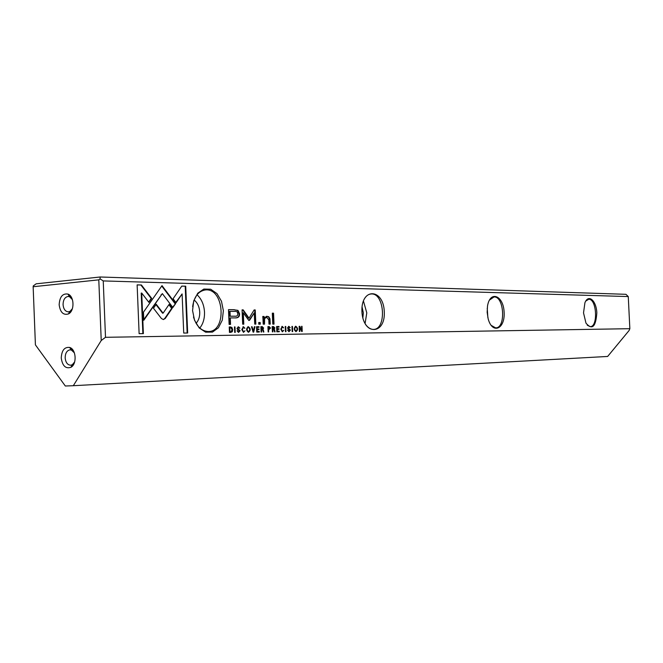 <?xml version="1.0" encoding="UTF-8"?>
<svg xmlns="http://www.w3.org/2000/svg" width="663" height="663" viewBox="0 0 663 663"><rect width="100%" height="100%" fill="white"/><g stroke="black" fill="none" stroke-linecap="round" stroke-linejoin="round"><path stroke-width="0.99" d="M253.705 332.122L254.965 326.726L254.385 326.735L253.39 331.285L252.089 326.751L251.484 326.76L253.109 332.13L253.705 332.122M175.587 303.654L162.012 285.637L143.465 312.165L143.796 320.27L162.336 293.601L172.869 307.516L175.587 303.654L172.62 307.184M161.739 286.01L164.548 289.739L165.062 289.681L164.548 289.739L175.073 303.695M137.133 284.875L139.122 333.68L143.374 333.613L141.725 293.046L148.918 302.394L151.711 298.416L141.426 284.991L137.133 284.875M163.347 319.558L165.228 318.497L172.181 308.303L169.164 304.317L163.098 313.16L156.236 304.259L153.468 308.245L161.399 318.497L163.347 319.558M245.02 330.779L243.536 331.724L242.368 329.569L243.387 327.323L244.904 328.243L243.42 326.743L241.788 329.594L243.52 332.354L245.02 330.779L243.445 332.345M269.277 326.602L267.918 326.61L268.15 331.923L268.664 331.914L268.565 329.586L270.603 328.044L268.78 326.635L270.106 328.077L269.054 329.577M235.232 332.378L235 326.9L234.453 326.909L234.685 332.387L235.232 332.378M276.844 331.798L279.256 331.765L279.222 331.144L277.325 331.168L277.25 329.378L279.032 329.354L278.999 328.732L277.217 328.757L277.151 327.149L279.007 327.132L278.982 326.519L276.612 326.536L276.844 331.798M248.31 326.702C245.99 328.516 246.039 330.381 248.459 332.287L248.542 332.287C250.863 330.447 250.805 328.591 248.36 326.702L248.078 326.718M273.521 326.561L272.161 326.577L272.394 331.865L272.907 331.856L272.808 329.47L274.258 329.992L274.565 331.831L275.112 331.823L274.209 329.179L274.863 327.928L273.521 326.561L273.023 326.594L274.366 327.961L273.711 329.213L274.606 331.831M288.14 330.116L287.601 330.199L288.977 331.715L290.427 330.116L288.074 327.779L288.869 326.917L290.195 327.621L288.894 326.345L287.543 327.829L287.991 328.873L289.913 330.191L288.985 331.102L287.643 330.149L288.736 331.119M181.786 286.093L173.076 298.756L176.076 302.742L182.101 293.924L183.726 333.058L187.67 333L185.723 286.201L181.786 286.093M105.5 337.31L629.85 328.691L628.267 296.568L103.237 280.921L105.5 337.31L101.224 340.525L98.795 279.852L33.15 286.731L35.412 344.868L65.322 386.007L73.32 385.709L101.224 340.525M361.923 311.544C360.871 287.361 383.479 288.198 384.283 311.676C385.601 335.18 363.034 335.743 361.923 311.544M487.156 312.298L487.512 306.041C490.065 290.021 503.49 295.425 504.12 312.265C505.223 329.097 492.352 334.774 488.159 318.804L487.156 312.298M583.523 312.87L584.923 302.759C588.429 293.659 596.335 300.571 596.833 312.853C595.822 326.95 592.2 330.373 585.976 323.138L583.523 312.87M192.56 310.533L193.72 300.861L197.765 293.187L203.839 289.051L210.693 289.225L216.975 293.601L221.483 301.259L223.365 310.715L222.279 320.163L218.417 327.779L212.491 332.088L205.638 332.18L199.215 327.961L194.524 320.229L192.56 310.533M234.312 309.687L228.486 309.646L229.108 324.398L230.55 324.389L230.276 317.9L234.76 317.9C238.158 318.124 239.757 316.715 239.567 313.674L237.976 310.383L233.815 309.729L237.478 310.425L239.07 313.715C239.219 316.392 238.05 317.784 235.564 317.875M285.968 331.674L285.745 326.453L285.239 326.461L285.471 331.682L285.968 331.674M230.401 326.942L229.232 326.958L229.464 332.461L232.29 331.773L232.721 329.743L231.901 327.406L229.895 326.983L231.395 327.439L232.216 329.776L231.785 331.807L230.757 332.445M249.653 320.163L254.261 312.903L254.741 324.108L255.835 324.099L255.23 309.952L254.136 309.944L249.048 318.174L243.197 309.87L242.07 309.861L242.675 324.182L243.793 324.182L243.313 312.837L248.617 320.163L249.653 320.163L248.915 320.502M283.772 330.298L282.397 331.21L281.311 329.121L282.247 326.958L283.656 327.845L282.272 326.403L280.764 329.155L282.388 331.815L283.772 330.298L282.297 331.807M262.258 326.66L260.874 326.677L261.098 332.022L261.628 332.014L261.52 329.602L263.004 330.124L263.319 331.989L263.882 331.981L262.954 329.312L263.625 328.044L262.258 326.66L261.761 326.702L263.128 328.077L262.457 329.345L263.377 331.989M295.806 326.287C293.684 328.036 293.742 329.809 295.963 331.624L296.038 331.624C298.151 329.859 298.093 328.086 295.847 326.287L295.607 326.304M292.665 331.583L292.441 326.395L291.944 326.403L292.168 331.591L292.665 331.583M256.763 332.08L259.266 332.047L259.241 331.409L257.261 331.434L257.186 329.61L259.034 329.586L259.009 328.956L257.153 328.972L257.087 327.34L259.018 327.323L258.993 326.693L256.531 326.718L256.763 332.08M299.369 331.492L299.825 331.483L299.635 327.116L301.64 331.459L302.237 331.45L302.013 326.312L301.574 326.312L301.756 330.505L299.842 326.329L299.146 326.337L299.369 331.492M272.783 324.108L274.026 324.099L273.554 313.176L272.311 313.176L272.783 324.108M237.627 330.746L237.039 330.829L238.523 332.42L240.139 330.746L237.561 328.293L238.44 327.389L239.898 328.127L238.473 326.793L236.981 328.342L237.47 329.436L239.575 330.82L238.539 331.782L237.122 330.779L238.34 331.79M258.777 324.199L260.269 324.19L260.194 322.516L258.703 322.525L258.777 324.199M262.987 318.961L263.211 324.174L264.504 324.166L264.62 318.472L266.717 317.337L268.813 319.839L269.004 324.132L270.255 324.124L269.965 318.729L268.73 316.732L266.949 316.309L264.181 317.809L264.048 316.475L262.772 316.475L262.987 318.961M33.15 286.731L33.249 285.944L36.142 283.814L100.163 276.993L625.938 294.314L628.267 296.568M629.85 328.691L629.104 330.489L607.648 356.454L73.32 385.709M61.245 357.995C62.413 365.918 65.645 369.009 70.941 367.285C77.14 364.12 76.17 349.194 69.665 347.453C64.493 346.84 61.692 350.354 61.245 357.995M59.156 304.765C60.225 312.381 63.325 315.431 68.471 313.922C74.762 311.063 74.355 296.112 67.924 294.074C62.587 293.27 59.67 296.833 59.156 304.765M100.163 276.993L100.08 278.899L103.237 280.921M98.795 279.852L100.08 278.899M587.261 325.201L590.095 326.627C598.275 327.307 596.783 298.483 588.686 299.295L585.736 301.093M487.239 308.204L487.86 317.585M491.076 325.293L495.551 327.837C506.002 328.633 504.328 295.963 493.968 296.974L489.402 300.132M362.064 306.903L363.316 312.87L362.86 317.875M363.415 300.911L366.796 312.878L365.064 323.61M365.454 324.306C367.658 327.58 370.161 329.271 372.979 329.395C386.852 330.389 384.888 292.59 371.147 293.974C368.073 294.206 365.595 296.27 363.705 300.165M194.126 300.024C197.508 302.759 199.381 306.787 199.737 312.116C199.845 316.781 198.627 320.519 196.082 323.312M197.035 294.762C201.552 298.963 204.038 304.756 204.511 312.132C204.676 318.555 203.118 323.851 199.82 328.036M193.497 316.98C196.281 325.947 201.005 330.779 207.668 331.492C227.136 332.934 224.608 287.643 205.364 289.946C198.303 291.123 194.06 296.701 192.635 306.679M72.433 299.676L69.565 296.717L68.032 296.46C64.858 297.14 63.2 299.858 63.06 304.624C63.54 309.207 65.339 311.61 68.455 311.85L69.963 311.395L72.375 308.718M74.405 352.898L71.397 350.031L69.855 349.849C66.83 350.603 65.264 353.263 65.156 357.821C65.687 362.611 67.585 365.081 70.842 365.214L72.342 364.691L74.662 361.89M181.737 286.151L185.723 286.201M182.101 293.924L175.819 302.403M185.209 286.25L187.157 333.008M288.745 326.925L287.576 327.812L289.93 330.149L288.919 331.715M288.538 326.387L289.698 327.704M228.486 309.696L233.815 309.729M230.276 317.9L229.771 317.942L230.044 324.389M235.373 316.193L229.705 316.243L229.497 311.411L230.003 311.378L230.202 316.201L234.71 316.21C236.832 316.45 237.843 315.654 237.744 313.814C237.694 311.925 236.534 311.121 234.263 311.395L230.003 311.378M229.705 316.243L230.202 316.201M285.745 326.453L285.247 326.486L285.471 331.682M272.17 326.602L273.023 326.594M272.808 329.47L272.311 329.503L272.41 331.865M273.247 328.831L272.278 328.856L272.211 327.273L272.708 327.24L272.775 328.823L274.316 328.011L272.708 327.24M273.711 329.213L274.209 329.179M272.278 328.856L272.775 328.823M229.232 326.983L229.895 326.983M230.55 331.807L229.489 331.831L229.307 327.588L229.812 327.555L229.995 331.798L230.881 331.782L232.133 329.751L230.658 327.547L229.812 327.555M229.489 331.831L229.995 331.798M254.261 312.903L249.147 320.196M254.111 309.986L254.733 309.994L255.33 324.108M254.733 309.994L255.23 309.952M242.07 309.903L242.699 309.911L248.542 318.215L249.048 318.174M242.699 309.911L243.197 309.87M243.313 312.837L242.815 312.878L243.296 324.182M282.165 326.967L280.814 329.155L282.073 331.227M281.949 326.445L283.159 327.853M247.945 326.743C250.183 328.4 250.332 330.249 248.393 332.279M248.144 331.682L247.954 331.691C246.288 330.199 246.238 328.74 247.829 327.331L248.186 327.307M248.509 331.657C250.1 330.224 250.05 328.773 248.36 327.298L248.327 327.298C246.744 328.707 246.785 330.166 248.459 331.657L248.012 331.691M277.25 329.378L276.753 329.412L276.827 331.202L278.733 331.177L278.758 331.773M278.733 331.177L279.222 331.144M276.827 331.202L277.325 331.168M277.151 327.149L276.653 327.182L276.72 328.79L278.501 328.765L278.535 329.362M278.501 328.765L278.999 328.732M276.72 328.79L277.217 328.757M276.612 326.569L278.485 326.552L278.51 327.141M278.485 326.552L278.982 326.519M234.453 326.942L234.727 332.387M234.503 326.942L235 326.9M260.874 326.702L261.761 326.702M261.52 329.602L261.023 329.635L261.123 332.022M261.984 328.956L260.998 328.981L260.924 327.381L261.429 327.348L261.495 328.947L263.062 328.127L261.429 327.348M262.457 329.345L262.954 329.312M260.998 328.981L261.495 328.947M267.927 326.644L268.78 326.635M268.565 329.586L268.067 329.619L268.167 331.923M268.979 328.939L268.043 328.964L267.968 327.257L268.465 327.224L268.54 328.931L270.056 328.069L268.465 327.224M268.043 328.964L268.54 328.931M243.288 327.323L241.871 329.602L243.23 331.749M243.072 326.784L244.398 328.243M168.908 304.698L171.667 308.345L164.714 318.53L163.255 319.558M164.714 318.53L165.228 318.497M171.667 308.345L172.181 308.303M155.979 304.632L162.584 313.201L163.098 313.16M137.142 284.941L141.426 284.991M141.725 293.046L141.202 293.096L142.86 333.622M140.912 285.04L151.197 298.458L148.661 302.063M151.197 298.458L151.711 298.416M162.336 293.601L143.763 319.607M254.377 326.76L253.208 332.13M254.459 326.76L254.965 326.726M251.492 326.784L252.893 331.318L253.39 331.285M251.584 326.784L252.089 326.751M295.466 326.329C297.488 327.928 297.621 329.685 295.872 331.616M295.623 331.052L295.466 331.061C293.933 329.635 293.883 328.243 295.333 326.884L295.706 326.859M296.005 331.028C297.455 329.652 297.405 328.26 295.855 326.851L295.822 326.851C294.38 328.21 294.422 329.602 295.963 331.028L295.516 331.061M292.441 326.395L291.944 326.428L292.168 331.591M257.186 329.61L256.68 329.644L256.763 331.467L258.736 331.442L258.761 332.055M258.736 331.442L259.241 331.409M256.763 331.467L257.261 331.434M257.087 327.34L256.589 327.373L256.656 329.005L258.504 328.989L258.529 329.594M258.504 328.989L259.009 328.956M256.656 329.005L257.153 328.972M256.531 326.743L258.495 326.726L258.52 327.331M258.495 326.726L258.993 326.693M299.187 327.141L299.635 327.116M301.706 330.514L301.748 331.459M301.574 326.345L302.013 326.312M299.146 326.362L301.267 330.539L301.756 330.505M299.353 326.362L299.842 326.329M272.311 313.209L273.065 313.218L273.529 324.108M273.065 313.218L273.554 313.176M238.29 327.398L237.056 328.326L239.641 330.779L238.514 332.42M238.092 326.826L239.393 328.21M258.703 322.558L259.697 322.549L259.763 324.199M259.697 322.549L260.194 322.516M266.228 317.37L264.835 317.743L263.915 319.027L264.007 324.166M266.36 316.35L267.943 316.616L269.112 317.71L269.758 324.132M262.78 316.516L263.543 316.516L263.683 317.85L264.181 317.809M263.543 316.516L264.048 316.475M288.546 331.135L289.043 331.102M289.93 330.149L290.427 330.116M288.637 328.674L289.134 328.641M287.576 327.812L288.074 327.779M289.698 327.655L290.195 327.621M237.478 310.425L237.976 310.383M239.07 313.715L239.567 313.674M233.964 316.243L234.462 316.21M274.366 327.961L274.863 327.928M274.3 330L274.797 329.967M273.032 328.848L273.529 328.815M231.395 327.439L231.901 327.406M231.785 331.807L232.29 331.773M232.216 329.776L232.721 329.743M230.376 331.815L230.881 331.782M281.941 331.243L282.438 331.21M280.814 329.155L281.311 329.121M263.128 328.077L263.625 328.044M263.054 330.141L263.551 330.108M261.769 328.972L262.266 328.939M270.106 328.077L270.603 328.044M268.788 328.956L269.286 328.923M243.072 331.757L243.578 331.724M241.871 329.602L242.368 329.569M161.076 294.712L161.59 294.662M238.116 331.815L238.622 331.782M239.641 330.779L240.139 330.746M238.224 329.221L238.721 329.188M237.056 328.326L237.561 328.293M239.393 328.16L239.898 328.127M263.824 319.956L264.322 319.922M269.559 319.641L270.065 319.607M266.485 316.35L266.99 316.309M371.147 293.974L370.708 294.007M69.698 311.85L70.784 311.859M68.032 296.46L68.546 296.469M69.416 296.485L70.883 296.51M69.565 296.717L67.924 294.074M69.963 311.395L68.471 313.922M72.085 365.164L73.17 365.122M69.855 349.849L70.402 349.832M71.248 349.807L72.731 349.774M71.397 350.031L69.665 347.453M72.342 364.691L70.941 367.285M288.488 331.135L288.985 331.102M234.71 316.21L234.205 316.243M273.09 326.594L273.587 326.561M230.127 326.983L230.633 326.942M281.908 331.243L282.397 331.21M281.825 326.436L282.322 326.403M247.863 326.735L248.36 326.702M248.459 331.657L247.954 331.691M261.827 326.702L262.324 326.66M268.838 326.635L269.335 326.602M243.031 331.757L243.536 331.724M242.973 326.784L243.47 326.743M295.358 326.32L295.847 326.287M295.963 331.028L295.466 331.061M238.042 331.815L238.539 331.782M266.451 316.35L266.949 316.309"/></g></svg>
